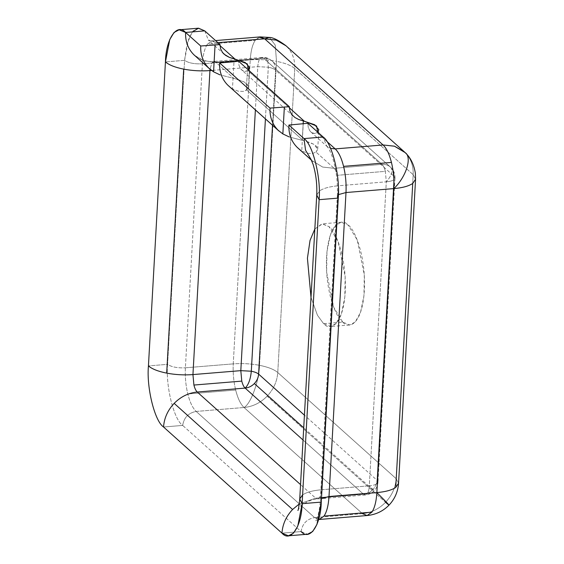 <?xml version="1.0" encoding="UTF-8"?>
<svg xmlns="http://www.w3.org/2000/svg" width="564" height="564" viewBox="0 0 564 564"><rect width="100%" height="100%" fill="white"/><g stroke="black" fill="none" stroke-linecap="round" stroke-linejoin="round"><path stroke-width="0.42" stroke-dasharray="2.82 2.11" d="M289.205 136.932L302.248 140.344L303.164 123.868L302.248 140.344L289.205 136.932M294.93 117.502L291.792 114.584L289.847 110.854M247.779 70.535L248.386 69.985L247.779 70.535L289.332 107.78L247.779 70.535L245.086 71.438L241.674 69.936L240.476 68.582L238.953 65.241L238.572 61.194L238.953 65.241L240.476 68.582L242.717 70.704L245.086 71.438L247.406 70.803L246.32 90.219L243.288 91.417L238.163 91.185L232.46 88.767L233.975 61.758L232.46 88.767L228.603 85.904L232.46 88.767L238.163 91.185L243.288 91.417L246.694 89.944C250.74 85.418 246.461 81.576 233.841 78.424L219.918 74.822L233.841 78.424L215.702 62.167L213.855 61.405L211.93 62.759L259.792 58.825C258.693 60.51 258.03 63.119 257.804 66.644L255.386 109.909L257.804 66.644L268.309 67.229L257.804 66.644L211.528 70.451L257.804 66.644C258.03 63.119 258.693 60.51 259.792 58.825L261.717 57.465L263.571 58.226L261.322 57.542L259.792 58.825L211.93 62.759L210.041 69.259L211.93 62.759L213.777 61.413L215.702 62.167L204.21 60.905L194.517 55.35M316.728 195.13L319.562 190.921L302.565 494.917L299.731 499.133M311.377 160.056L312.082 160.691L311.377 160.056M404.191 151.723L286.688 46.438C292.427 52.311 295.113 59.678 294.76 68.54L277.763 372.536C277.128 381.419 273.582 389.301 267.139 396.175C260.505 402.865 252.806 406.637 244.043 407.504C240.595 404.261 237.804 398.445 235.667 390.041L187.798 393.982L235.667 390.041C237.804 398.445 240.595 404.261 244.043 407.504L196.173 411.438C192.726 408.202 189.934 402.379 187.798 393.982C185.746 385.452 184.943 376.731 185.387 367.806L202.384 63.81C202.934 54.99 204.591 48.469 207.348 44.246L255.217 40.312C252.453 44.528 250.804 51.049 250.247 59.869L202.384 63.81L250.247 59.869C259.059 59.199 267.808 59.685 276.501 61.321L275.232 45.099L269.416 37.443L275.232 45.099L276.501 61.321C285.074 63.048 291.165 65.452 294.76 68.54C295.113 59.678 292.427 52.311 286.688 46.438L405.107 152.583C410.839 158.456 413.532 165.816 413.172 174.678L294.76 68.54C291.165 65.452 285.074 63.048 276.501 61.321L259.51 365.317L276.501 61.321C267.808 59.685 259.059 59.199 250.247 59.869C250.804 51.049 252.453 44.528 255.217 40.312L259.038 37.118M310.954 132.039L326.753 146.196L323.165 137.017L326.753 146.196L330.574 148.388L326.753 146.196L327.606 147.169C328.805 148.515 330.328 151.624 332.182 156.496C336.264 169.094 337.977 182.355 337.314 196.286L338.266 198.098L337.314 196.286L338.407 194.622L337.314 196.286L320.317 500.282L321.268 502.101L320.317 500.282L321.466 498.583L320.317 500.282C319.929 508.531 318.033 515.778 317.504 516.828L315.537 520.946C315.607 520.53 316.834 520.043 319.217 519.479L314.592 517.583L362.455 513.642L244.043 407.504C252.806 406.637 260.505 402.865 267.139 396.175L385.55 502.312C378.916 509.003 371.218 512.782 362.455 513.642C371.218 512.782 378.916 509.003 385.55 502.312C392.001 495.439 395.54 487.557 396.175 478.674L277.763 372.536C274.167 369.448 268.083 367.044 259.51 365.317C268.083 367.044 274.167 369.448 277.763 372.536L396.175 478.674C395.54 487.557 392.001 495.439 385.55 502.312L267.139 396.175C273.582 389.301 277.128 381.419 277.763 372.536L294.76 68.54L413.172 174.678L415.562 179.225L413.172 174.678L396.175 478.674L398.565 483.221L396.175 478.674L413.172 174.678C413.532 165.816 410.839 158.456 405.107 152.583M362.455 513.642L314.592 517.583L196.173 411.438L244.043 407.504C250.719 404.078 259.221 380.883 259.51 365.317C259.221 380.883 250.719 404.078 244.043 407.504L362.455 513.642L367.079 515.538M261.717 57.465L213.855 61.405C208.694 61.779 203.907 60.877 199.494 58.705L194.58 55.406L204.26 60.919L215.702 62.167L263.571 58.226L381.983 164.371L334.121 168.305L322.671 167.057L312.082 160.691L322.629 167.043L334.121 168.305L315.974 152.047L312.569 153.521L307.45 153.288L301.747 150.87L297.891 148.008L301.747 150.87L303.256 123.861L301.747 150.87L307.45 153.288L312.569 153.521L315.974 152.047L334.121 168.305C335.495 169.602 336.616 171.928 337.469 175.291L338.435 185.76L321.438 489.756L369.307 485.815L321.438 489.756C321.219 493.288 320.556 495.89 319.45 497.582C320.556 495.89 321.219 493.288 321.438 489.756L338.435 185.76L386.298 181.819L385.339 171.35C384.479 167.994 383.365 165.661 381.983 164.371C383.365 165.661 384.479 167.994 385.339 171.35L337.469 175.291L385.339 171.35L386.298 181.819L338.435 185.76L337.469 175.291C336.616 171.928 335.495 169.602 334.121 168.305L381.983 164.371C385.487 164.138 388.42 165.153 390.796 167.416L272.384 61.272C274.675 63.619 275.754 66.566 275.613 70.112L394.024 176.257C394.166 172.711 393.094 169.764 390.796 167.416L272.384 61.272C270.008 59.008 267.068 57.993 263.571 58.226C267.068 57.993 270.008 59.008 272.384 61.272L390.796 167.416C393.094 169.764 394.166 172.711 394.024 176.257L394.976 178.118L393.848 179.754C392.297 180.825 389.78 181.516 386.298 181.819C389.78 181.516 392.297 180.825 393.848 179.754L376.858 483.75C375.3 484.821 372.783 485.512 369.307 485.815C369.082 489.348 368.419 491.956 367.319 493.641L319.45 497.582L317.602 498.928L315.678 498.174L300.549 484.61L315.678 498.174L363.54 494.24L315.678 498.174L317.525 498.936L319.45 497.582L367.319 493.641L365.394 494.995L363.54 494.24C367.044 493.895 370.125 492.386 372.783 489.707C370.125 492.386 367.044 493.895 363.54 494.24L303.037 440.005L363.54 494.24L365.43 494.995L367.319 493.641C368.419 491.956 369.082 489.348 369.307 485.815L386.298 181.819C391.733 175.573 393.228 170.765 390.796 167.416C388.42 165.153 385.487 164.138 381.983 164.371L263.571 58.226L265.475 57.676L267.801 60.736L268.309 67.229L265.418 118.905L268.309 67.229L267.801 60.736L265.475 57.676L263.571 58.226L215.702 62.167L233.841 78.424L244.085 81.9L248.435 86.673L246.694 89.944L303.129 140.528L246.694 89.944M372.783 489.707L303.721 427.808L372.783 489.707C375.279 491.893 374.122 490.602 369.307 485.815C374.122 490.602 375.279 491.893 372.783 489.707C375.356 486.958 376.773 483.806 377.027 480.253L377.986 482.072L376.858 483.75L393.848 179.754L394.983 178.069L394.024 176.257L377.027 480.253C376.773 483.806 375.356 486.958 372.783 489.707M260.032 36.921L255.217 40.312L207.348 44.246C204.591 48.469 202.934 54.99 202.384 63.81C194.361 64.155 188.432 62.999 184.576 60.341L165.435 61.92L184.576 60.341L167.586 364.337L148.438 365.916L167.586 364.337C165.541 386.037 173.846 419.63 182.687 425.425L163.539 426.997L182.687 425.425L301.106 531.563L281.958 533.142L301.106 531.563L307.577 534.228M390.387 167.029L390.796 167.416C393.228 170.765 391.733 175.573 386.298 181.819L369.307 485.815C372.783 485.512 375.3 484.821 376.858 483.75L377.986 482.107L377.027 480.253L304.426 415.174L377.027 480.253L394.024 176.257L275.613 70.112C275.754 66.566 274.675 63.619 272.384 61.272M268.309 67.229C271.742 67.92 274.174 68.879 275.613 70.112C274.174 68.879 271.742 67.92 268.309 67.229M272.525 125.271L275.613 70.112L272.525 125.271M323.609 323.694L317.447 315.241L311.011 297.39L317.447 315.241L323.609 323.694L330.546 326.542L336.109 323.539L341.375 313.979L344.808 297.327L345.147 276.529L338.104 241.603L329.031 226.672C334.671 229.675 346.966 255.986 345.217 292.117C342.954 327.797 329.023 330.596 323.609 323.694L342.757 322.114L333.684 307.19L326.641 272.257L326.979 251.459L330.412 234.814L335.679 225.255L341.241 222.251L348.178 225.099L357.252 240.024L364.288 274.957L363.949 295.755L360.523 312.4L355.257 321.966L349.694 324.97L342.757 322.114L323.609 323.694M314.839 228.963L322.559 223.802L329.031 226.672L322.093 223.823L314.839 228.963M342.757 322.114C348.171 329.023 362.095 326.218 364.365 290.545C366.114 254.406 353.818 228.103 348.178 225.099C342.764 218.19 328.833 220.996 326.57 256.669C324.822 292.808 337.117 319.111 342.757 322.114M385.55 502.312L388.998 505.147M235.667 390.041C233.616 381.518 232.812 372.79 233.256 363.872C242.062 363.195 250.811 363.681 259.51 365.317C250.811 363.681 242.062 363.195 233.256 363.872L250.247 59.869L233.256 363.872C232.812 372.79 233.616 381.518 235.667 390.041M286.688 46.438L285.779 45.578M198.274 28.214L193.198 30.893L188.905 37.978L184.576 60.341C188.432 62.999 194.361 64.155 202.384 63.81L185.387 367.806L233.256 363.872L185.387 367.806C177.371 368.151 171.435 366.995 167.586 364.337L184.576 60.341L186.987 43.858L192.317 31.894M207.348 44.246L212.163 40.862L216.787 42.758L217.908 42.667L216.787 42.758L211.965 40.883L207.348 44.246M204.746 30.872L208.342 40.058L216.787 42.758L208.342 40.058L204.746 30.872M185.387 367.806C184.943 376.731 185.746 385.452 187.798 393.982C189.934 402.379 192.726 408.202 196.173 411.438C188.432 412.897 183.934 417.557 182.687 425.425C173.846 419.63 165.541 386.037 167.586 364.337C171.435 366.995 177.371 368.151 185.387 367.806M196.173 411.438L314.592 517.583C306.844 519.035 302.353 523.695 301.106 531.563L182.687 425.425C183.934 417.557 188.432 412.897 196.173 411.438M301.106 531.563C302.353 523.695 306.844 519.035 314.592 517.583L319.203 519.479M326.866 141.43L317.06 132.639L314.374 133.541L310.961 132.039L309.763 130.686L308.24 127.344L307.852 123.297L308.24 127.344L309.763 130.686L312.005 132.815L314.374 133.541L317.06 132.639L326.866 141.43M302.565 494.917C306.449 492.245 312.738 490.525 321.438 489.756C312.738 490.525 306.449 492.245 302.565 494.917L319.562 190.921C323.447 188.249 329.736 186.529 338.435 185.76C329.736 186.529 323.447 188.249 319.562 190.921L316.742 194.954M315.678 498.174L299.301 503.934L315.678 498.174M315.974 152.047C320.028 147.521 315.741 143.686 303.129 140.528L313.697 144.187L317.729 149.171L315.974 152.047M222.512 52.48L220.559 48.751M246.32 90.219L247.406 70.803M220.045 45.677L216.787 42.758L220.045 45.677M317.666 132.089L317.06 132.639L317.666 132.089M272.017 60.926C268.386 58.48 266.201 57.394 265.475 57.676L261.767 57.465M377.986 482.03C377.746 485.484 376.463 488.417 374.158 490.842C371.775 493.274 368.835 494.663 365.345 495.002M394.983 178.111C395.054 174.586 394.194 171.632 392.389 169.242L390.436 167.071M297.891 510.455C296.629 511.062 304.525 499.69 317.525 498.936L365.394 494.995M394.983 178.069L377.986 482.072M341.241 222.251L322.093 223.823M349.694 324.97L330.546 326.542M224.134 54.215L208.292 40.016L212.163 40.862L215.575 40.58M311.413 160.134L312.999 161.551L311.018 159.393M293.421 116.318L241.674 69.936M249.528 67.659L248.442 87.067M317.729 149.171L318.815 129.762"/><path stroke-width="0.85" d="M282.853 133.929L289.205 136.932L282.853 133.929L284.362 106.92L282.853 133.929L278.073 130.206C272.334 124.334 269.648 116.967 270.001 108.105L219.615 62.935C219.255 71.797 221.948 79.164 227.68 85.037L278.073 130.206L282.853 133.929M303.164 123.868L303.333 120.929L298.737 119.519L294.93 117.502L298.737 119.519L304.215 121.126L289.332 107.78L304.215 121.126L316.615 126.019L317.666 132.089L318.815 129.762L314.782 124.778L303.333 120.929L303.164 123.868M289.847 110.854L289.339 106.702L270.001 108.105C269.648 116.967 272.334 124.334 278.073 130.206L227.68 85.037C221.948 79.164 219.255 71.797 219.615 62.935L270.001 108.105L289.339 106.702L289.847 110.854L291.792 114.584L294.93 117.502M233.975 61.758L238.572 61.194L289.339 106.702L238.572 61.194L219.615 62.935L233.975 61.758M194.517 55.35L193.671 54.546C187.932 48.673 185.246 41.313 185.598 32.451C185.246 41.313 187.932 48.673 193.671 54.546L208.786 68.096C203.047 62.223 200.361 54.863 200.721 46.001L185.598 32.451C176.99 22.602 165.894 38.81 165.435 61.92L148.438 365.916C152.033 369.004 158.117 371.408 166.69 373.128L183.688 69.132C175.115 67.412 169.031 65.001 165.435 61.92C169.031 65.001 175.115 67.412 183.688 69.132L166.69 373.128C158.117 371.408 152.033 369.004 148.438 365.916L165.435 61.92L169.764 39.55L174.05 32.472L179.126 29.793L185.598 32.451L204.746 30.872L198.274 28.214L179.126 29.793M281.958 533.142C282.592 524.259 286.131 516.377 292.582 509.504L174.163 403.366C167.719 410.239 164.18 418.114 163.539 426.997L281.958 533.142L163.539 426.997C154.705 421.202 146.393 387.609 148.438 365.916C146.393 387.609 154.705 421.202 163.539 426.997C164.18 418.114 167.719 410.239 174.163 403.366L292.582 509.504C286.131 516.377 282.592 524.259 281.958 533.142C290.573 542.984 301.662 526.783 302.128 503.673L319.118 199.677L316.728 195.13L299.731 499.133L302.128 503.673L321.268 502.101L338.266 198.098C340.311 176.405 331.999 142.812 323.165 137.017L304.017 138.589L288.902 125.039C288.542 133.901 291.236 141.268 296.967 147.141L311.377 160.056L296.967 147.141C291.236 141.268 288.542 133.901 288.902 125.039L304.017 138.589C312.858 144.391 321.163 177.984 319.118 199.677L338.266 198.098L319.118 199.677L302.128 503.673L297.799 526.043L293.506 533.121L288.43 535.8L281.958 533.142M316.742 194.954L319.118 199.677C321.163 177.984 312.858 144.391 304.017 138.589L305.547 150.186L311.272 159.859L305.547 150.186L304.017 138.589L323.165 137.017C331.999 142.812 340.311 176.405 338.266 198.098L321.268 502.101L302.128 503.673L299.745 498.95L302.565 494.917M405.107 152.583C412.404 157.06 406.221 176.87 393.862 188.595C402.555 187.826 408.851 186.106 412.735 183.434L395.738 487.43L398.565 483.221L395.738 487.43L412.735 183.434L415.562 179.225L412.735 183.434C408.851 186.106 402.555 187.826 393.862 188.595C394.299 179.676 393.496 170.948 391.451 162.418C393.496 170.948 394.299 179.676 393.862 188.595C406.221 176.87 412.404 157.06 405.107 152.583L394.44 146.189L383.069 144.962C386.516 148.205 389.308 154.021 391.451 162.418L343.582 166.359L391.451 162.418C389.308 154.021 386.516 148.205 383.069 144.962L335.206 148.903C338.654 152.139 341.446 157.962 343.582 166.359C345.626 174.889 346.43 183.61 345.993 192.536L328.995 496.531C328.445 505.351 326.789 511.872 324.025 516.095L371.895 512.154C374.658 507.938 376.315 501.417 376.865 492.591L328.995 496.531L376.865 492.591C388.899 504.547 391.797 507.783 385.55 502.312C391.797 507.783 388.899 504.547 376.865 492.591C385.564 491.822 391.853 490.102 395.738 487.43C391.853 490.102 385.564 491.822 376.865 492.591C376.315 501.417 374.658 507.938 371.895 512.154L367.079 515.538L362.455 513.642M259.038 37.118L264.657 38.824L269.416 37.443L264.657 38.824L276.289 40.136L286.061 45.839M404.198 151.723L405.396 152.858C410.55 157.617 413.87 164.371 415.358 173.113L415.562 179.225L398.565 483.221C397.937 491.801 394.744 499.112 388.998 505.147L385.55 502.312M240.814 370.647L251.311 371.225L265.418 118.905L251.311 371.225L240.814 370.647L192.944 374.581L193.91 385.05L241.773 381.116L240.814 370.647L241.773 381.116C242.633 384.472 243.747 386.798 245.128 388.095C248.47 384.902 250.529 379.276 251.311 371.225C250.529 379.276 248.47 384.902 245.128 388.095L303.037 440.005L245.128 388.095L197.259 392.036L300.549 484.61L197.259 392.036L245.128 388.095C248.632 387.75 251.713 386.241 254.364 383.562C251.713 386.241 248.632 387.75 245.128 388.095C243.747 386.798 242.633 384.472 241.773 381.116L193.91 385.05C194.763 388.413 195.884 390.739 197.259 392.036C188.496 392.896 180.797 396.675 174.163 403.366C180.797 396.675 188.496 392.896 197.259 392.036C195.884 390.739 194.763 388.413 193.91 385.05L192.944 374.581L240.814 370.647L255.386 109.909L240.814 370.647M303.721 427.808L254.364 383.562L303.721 427.808M288.43 535.8L307.577 534.228L312.653 531.542L316.94 524.464L321.268 502.101C320.81 525.204 309.714 541.412 301.106 531.563M304.426 415.174L258.615 374.108C258.361 377.661 256.944 380.813 254.364 383.562C256.944 380.813 258.361 377.661 258.615 374.108C257.177 372.874 254.745 371.916 251.311 371.225C254.745 371.916 257.177 372.874 258.615 374.108L272.525 125.271L258.615 374.108L304.426 415.174M211.528 70.451L209.942 70.585L192.944 374.581C184.139 375.25 175.383 374.771 166.69 373.128C175.383 374.771 184.139 375.25 192.944 374.581L209.942 70.585L211.528 70.451M210.041 69.259L209.942 70.585C201.129 71.254 192.38 70.768 183.688 69.132C192.38 70.768 201.129 71.254 209.942 70.585L210.041 69.259M311.011 297.39L307.422 258.249L310.045 240.426L314.839 228.963L310.045 240.426L307.422 258.249L311.011 297.39M393.862 188.595L376.865 492.591L393.862 188.595L345.993 192.536L393.862 188.595M285.779 45.578L276.099 40.072L264.657 38.824L383.069 144.962L394.518 146.21L404.191 151.723L285.779 45.578C278.412 40.164 272.955 37.45 269.416 37.443L260.138 36.914M371.895 512.154L324.025 516.095L319.217 519.479L367.079 515.538L371.895 512.154M319.203 519.479L324.025 516.095C326.789 511.872 328.445 505.351 328.995 496.531L345.993 192.536C346.43 183.61 345.626 174.889 343.582 166.359C341.446 157.962 338.654 152.139 335.206 148.903L383.069 144.962L264.657 38.824L217.908 42.667L264.657 38.824L260.032 36.921L215.575 40.58M192.317 31.894L198.528 28.2L204.746 30.872L185.598 32.451L200.721 46.001L220.052 44.598L204.746 30.872L220.052 44.598L200.721 46.001C200.361 54.863 203.047 62.223 208.786 68.096L213.566 71.825L215.074 44.817L213.566 71.825L209.709 68.97L193.671 54.546L209.695 68.956M328.995 496.531L321.466 498.583L328.995 496.531M345.993 192.536L338.407 194.622L345.993 192.536M335.206 148.903L330.574 148.388L335.206 148.903L326.866 141.43L335.206 148.903M307.852 123.297L323.165 137.017L307.852 123.297L288.902 125.039L307.852 123.297M297.891 148.008L296.967 147.141L297.891 148.008M299.301 503.934L292.582 509.504L299.301 503.934M219.918 74.822L213.566 71.825L219.918 74.822M228.603 85.904L278.983 131.059M248.386 69.985L249.521 67.271L245.171 62.491L229.449 57.415L225.642 55.399L222.512 52.48L224.134 54.215L229.449 57.415L234.927 59.023L220.045 45.677L234.927 59.023L247.328 63.915L248.386 69.985M220.559 48.751L220.052 44.598L220.559 48.751L222.512 52.48M388.998 505.147C383.062 511.217 375.758 514.678 367.079 515.538M319.217 519.479L318.604 519.557M297.877 148.001L311.413 160.134M311.018 159.393L313.119 164.455C316.002 174.1 317.208 184.322 316.728 195.13M299.731 499.133C298.934 506.669 298.321 510.441 297.891 510.455"/></g></svg>
